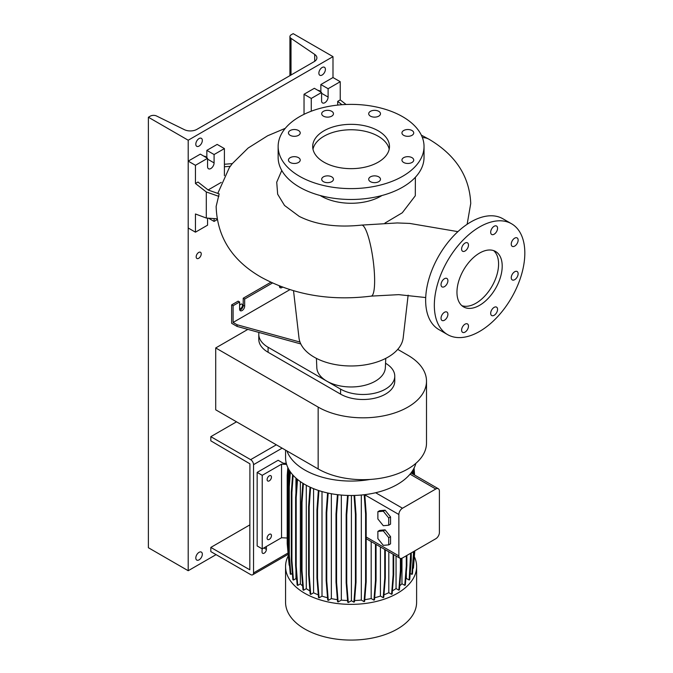 <?xml version="1.0" encoding="UTF-8"?>
<svg xmlns="http://www.w3.org/2000/svg" width="673" height="673" viewBox="0 0 673 673"><rect width="100%" height="100%" fill="white"/><g stroke="black" fill="none" stroke-linecap="round" stroke-linejoin="round"><path stroke-width="1.01" d="M410.034 223.444L397.003 222.94M479.58 305.315A31.993 18.474 120 0 0 500.485 277.125A31.993 18.474 120 0 0 495.58 251.492A31.993 18.474 120 0 0 479.58 253.073A31.993 18.474 120 0 0 458.683 281.264A31.993 18.474 120 0 0 463.588 306.905A31.993 18.474 120 0 0 479.58 305.315M461.88 305.677A31.993 18.474 120 0 0 475.962 303.229A31.993 18.474 120 0 0 496.338 276.687A31.993 18.474 120 0 0 493.662 250.625M331.747 181.66A5.889 3.399 0 0 0 333.463 179.262A5.889 3.399 0 0 0 329.837 176.124A5.889 3.399 0 0 0 323.419 176.856A5.889 3.399 0 0 0 321.694 179.262A5.889 3.399 0 0 0 325.328 182.4A5.889 3.399 0 0 0 331.747 181.66M298.501 162.471A5.889 3.399 0 0 0 300.225 160.065A5.889 3.399 0 0 0 296.591 156.927A5.889 3.399 0 0 0 290.172 157.667A5.889 3.399 0 0 0 288.448 160.065A5.889 3.399 0 0 0 292.082 163.211A5.889 3.399 0 0 0 298.501 162.471M298.501 135.323A5.889 3.399 0 0 0 300.225 132.926A5.889 3.399 0 0 0 296.591 129.788A5.889 3.399 0 0 0 290.172 130.52A5.889 3.399 0 0 0 288.448 132.926A5.889 3.399 0 0 0 292.082 136.064A5.889 3.399 0 0 0 298.501 135.323M331.747 116.135A5.889 3.399 0 0 0 333.463 113.729A5.889 3.399 0 0 0 329.837 110.591A5.889 3.399 0 0 0 323.419 111.331A5.889 3.399 0 0 0 321.694 113.729A5.889 3.399 0 0 0 325.328 116.875A5.889 3.399 0 0 0 331.747 116.135M378.756 116.135A5.889 3.399 0 0 0 380.481 113.729A5.889 3.399 0 0 0 376.846 110.591A5.889 3.399 0 0 0 370.428 111.331A5.889 3.399 0 0 0 368.703 113.729A5.889 3.399 0 0 0 372.337 116.875A5.889 3.399 0 0 0 378.756 116.135M412.002 135.323A5.889 3.399 0 0 0 413.727 132.926A5.889 3.399 0 0 0 410.093 129.788A5.889 3.399 0 0 0 403.674 130.52A5.889 3.399 0 0 0 401.949 132.926A5.889 3.399 0 0 0 405.583 136.064A5.889 3.399 0 0 0 412.002 135.323M412.002 162.471A5.889 3.399 0 0 0 413.727 160.065A5.889 3.399 0 0 0 410.093 156.927A5.889 3.399 0 0 0 403.674 157.667A5.889 3.399 0 0 0 401.949 160.065A5.889 3.399 0 0 0 405.583 163.211A5.889 3.399 0 0 0 412.002 162.471M378.756 176.856A5.889 3.399 0 0 0 372.337 176.124A5.889 3.399 0 0 0 368.703 179.262A5.889 3.399 0 0 0 370.428 181.66A5.889 3.399 0 0 0 376.846 182.4A5.889 3.399 0 0 0 380.481 179.262A5.889 3.399 0 0 0 378.756 176.856M494.125 315.309A4.862 2.81 120 0 0 497.305 311.027A4.862 2.81 120 0 0 496.556 307.132A4.862 2.81 120 0 0 494.125 307.376A4.862 2.81 120 0 0 490.945 311.658A4.862 2.81 120 0 0 491.694 315.553A4.862 2.81 120 0 0 494.125 315.309M514.694 279.69A4.862 2.81 120 0 0 517.874 275.4A4.862 2.81 120 0 0 517.125 271.505A4.862 2.81 120 0 0 514.694 271.749A4.862 2.81 120 0 0 511.514 276.031A4.862 2.81 120 0 0 512.262 279.926A4.862 2.81 120 0 0 514.694 279.69M514.694 246.099A4.862 2.81 120 0 0 517.874 241.817A4.862 2.81 120 0 0 517.125 237.914A4.862 2.81 120 0 0 514.694 238.158A4.862 2.81 120 0 0 511.514 242.44A4.862 2.81 120 0 0 512.262 246.343A4.862 2.81 120 0 0 514.694 246.099M494.125 234.221A4.862 2.81 120 0 0 497.305 229.939A4.862 2.81 120 0 0 496.556 226.044A4.862 2.81 120 0 0 494.125 226.279A4.862 2.81 120 0 0 490.945 230.57A4.862 2.81 120 0 0 491.694 234.465A4.862 2.81 120 0 0 494.125 234.221M465.035 251.021A4.862 2.81 120 0 0 468.215 246.73A4.862 2.81 120 0 0 467.466 242.835A4.862 2.81 120 0 0 465.035 243.079A4.862 2.81 120 0 0 461.863 247.361A4.862 2.81 120 0 0 462.603 251.256A4.862 2.81 120 0 0 465.035 251.021M444.466 286.639A4.862 2.81 120 0 0 447.646 282.357A4.862 2.81 120 0 0 446.897 278.462A4.862 2.81 120 0 0 444.466 278.706A4.862 2.81 120 0 0 441.295 282.988A4.862 2.81 120 0 0 442.035 286.883A4.862 2.81 120 0 0 444.466 286.639M444.466 320.23A4.862 2.81 120 0 0 447.646 315.948A4.862 2.81 120 0 0 446.897 312.053A4.862 2.81 120 0 0 444.466 312.289A4.862 2.81 120 0 0 441.295 316.579A4.862 2.81 120 0 0 442.035 320.474A4.862 2.81 120 0 0 444.466 320.23M465.035 332.109A4.862 2.81 120 0 0 468.215 327.818A4.862 2.81 120 0 0 467.466 323.923A4.862 2.81 120 0 0 465.035 324.167A4.862 2.81 120 0 0 461.863 328.449A4.862 2.81 120 0 0 462.603 332.344A4.862 2.81 120 0 0 465.035 332.109M281.777 170.479L276.721 182.19L277.663 194.203L284.528 205.467L299.199 216.37C315.957 224.816 336.769 227.726 361.62 225.102A35.829 6.696 82.3 0 1 370.158 243.685A35.829 6.696 82.3 0 1 374.634 280.742A35.829 6.696 82.3 0 1 371.252 296.112C330.468 301.201 293.823 294.934 261.317 277.31C232.168 260.636 217.11 237.005 216.142 206.426L219.162 193.874L208.277 190.072L197.98 182.03L195.448 183.493L206.308 191.973L206.308 218.044L216.95 218.801M285.285 128.324L267.652 135.761L248.127 148.043L232.303 163.623L229.375 167.56L217.783 193.395M378.234 162.168A38.395 22.167 0 0 0 389.482 146.495A38.395 22.167 0 0 0 365.776 126.019A38.395 22.167 0 0 0 323.94 130.823A38.395 22.167 0 0 0 312.693 146.495A38.395 22.167 0 0 0 336.399 166.971A38.395 22.167 0 0 0 378.234 162.168M389.187 149.213A38.395 22.167 0 0 0 363.571 130.966A38.395 22.167 0 0 0 323.94 136.257A38.395 22.167 0 0 0 312.987 149.213M278.142 146.495L278.142 157.364A72.945 42.113 0 0 0 323.175 196.272A72.945 42.113 0 0 0 402.664 187.144A72.945 42.113 0 0 0 424.032 157.364L424.032 146.495A72.945 42.113 0 0 0 379 107.587A72.945 42.113 0 0 0 299.51 116.715A72.945 42.113 0 0 0 278.142 146.495A72.945 42.113 0 0 0 323.175 185.403A72.945 42.113 0 0 0 402.664 176.276A72.945 42.113 0 0 0 424.032 146.495M320.197 195.515A42.231 24.379 0 0 0 380.952 196.129A42.231 24.379 0 0 0 381.978 195.515M415.376 177.26L415.3 195.767L402.277 212.786L384.939 223.091M316.419 358.364L316.815 367.66A34.281 19.795 0 0 0 338.359 385.553A34.281 19.795 0 0 0 375.332 381.17A34.281 19.795 0 0 0 385.36 367.66L385.755 358.364M293.529 290.786L298.989 337.846A52.208 30.142 0 0 0 332.731 364.051A52.208 30.142 0 0 0 388.01 357.144A52.208 30.142 0 0 0 403.186 337.846L408.141 295.153M346.09 104.483L340.227 99.907L340.227 81.711L328.104 88.718L328.104 97.072A4.61 2.658 -60 0 1 324.849 102.717A4.61 2.658 -60 0 1 322.544 102.944A4.61 2.658 -60 0 1 321.585 100.832L321.585 92.479L311.271 98.435L304.036 94.254L304.036 114.317M224.403 175.661L224.403 148.59L214.09 154.538L214.09 162.9A4.61 2.658 -60 0 1 210.826 168.544A4.61 2.658 -60 0 1 208.529 168.772A4.61 2.658 -60 0 1 207.57 166.66L207.57 158.306L195.448 165.306L195.448 183.493M279.589 287.051A3.584 2.069 120 0 0 280.506 286.723A3.584 2.069 120 0 0 280.801 286.53M282.5 287.169A3.584 2.069 -60 0 1 281.953 287.556A3.584 2.069 -60 0 1 280.161 287.733A3.584 2.069 -60 0 1 279.421 286.092L279.421 285.991M270.824 282.281L243.222 298.215L243.222 305.315A3.584 2.069 -60 0 1 240.69 309.706A3.584 2.069 -60 0 1 239.773 310.034M300.806 343.945L237.073 326.422L231.638 323.292L231.638 304.903L233.094 305.735L239.605 301.975L239.605 309.084A3.584 2.069 120 0 0 240.345 310.724A3.584 2.069 120 0 0 242.137 310.539A3.584 2.069 120 0 0 244.669 306.156L244.669 299.048L272.43 283.022M511.573 223.781L502.891 218.767A63.985 36.939 120 0 0 470.898 221.939A63.985 36.939 120 0 0 429.096 278.319A63.985 36.939 120 0 0 438.905 329.593L447.587 334.607A63.985 36.939 120 0 0 479.58 331.436A63.985 36.939 120 0 0 521.382 275.055A63.985 36.939 120 0 0 511.573 223.781A63.985 36.939 120 0 0 479.58 226.952A63.985 36.939 120 0 0 437.778 283.333A63.985 36.939 120 0 0 447.587 334.607M243.222 298.215L244.669 299.048M239.605 301.975L238.158 301.142L231.638 304.903M233.094 305.735L233.094 322.451L237.073 324.756L299.998 342.052M237.073 326.422L237.073 324.756M233.094 322.451L289.853 289.684M207.57 158.306L200.335 154.125L188.204 161.125L188.204 227.996L195.448 232.177L207.57 225.177L207.57 218.136M224.403 148.59L217.16 144.409L206.847 150.365L206.847 157.886M214.09 218.599L214.09 221.417L217.101 219.676M214.09 221.417L208.521 218.203M195.448 165.306L188.204 161.125M206.308 218.044L195.448 213.98L195.448 232.177M214.09 154.538L206.847 150.365M221.257 182.375L208.125 189.954M232.303 163.623L224.403 164.262M224.403 166.778L230.292 166.307M206.308 191.973L218.893 196.373M341.977 104.71L337.695 101.371L337.695 105.097M340.227 81.711L332.992 77.538L320.861 84.537L320.861 92.058M321.585 92.479L314.35 88.298L304.036 94.254M328.104 88.718L320.861 84.537M311.271 98.435L311.271 111.213M337.695 101.371L340.227 99.907M426.505 381.179L426.505 443.036A63.472 36.645 0 0 1 387.32 476.888A63.472 36.645 0 0 1 318.152 468.946L215.713 409.807L215.713 347.949L318.152 407.089A63.472 36.645 0 0 0 387.32 415.031A63.472 36.645 0 0 0 426.505 381.179A63.472 36.645 0 0 0 407.914 355.26L397.726 349.38M247.857 329.391L215.713 347.949M258.785 334.296L258.785 339.31A31.74 18.322 0 0 0 268.081 352.265L340.588 394.134A31.74 18.322 0 0 0 375.181 398.105A31.74 18.322 0 0 0 394.765 381.179L394.765 376.165A31.74 18.322 180 0 1 375.181 393.091A31.74 18.322 180 0 1 340.588 389.12L268.081 347.251A31.74 18.322 180 0 1 258.785 334.296A31.74 18.322 180 0 1 258.945 332.437M385.553 363.252A31.74 18.322 180 0 1 394.765 376.165M414.341 556.672A65.525 37.831 180 0 1 416.612 566.54L416.612 602.251A65.525 37.831 180 0 1 376.165 637.196A65.525 37.831 180 0 1 304.76 628.994A65.525 37.831 180 0 1 285.562 602.251L285.562 566.54A65.525 37.831 180 0 1 288.103 556.108M416.612 566.54A65.525 37.831 180 0 1 376.165 601.485A65.525 37.831 180 0 1 304.76 593.292A65.525 37.831 180 0 1 285.562 566.54M370.024 479.454A65.525 37.831 180 0 1 304.76 469.99A65.525 37.831 180 0 1 286.934 450.918M415.864 463.344A65.525 37.831 180 0 1 410.05 474.154A65.525 37.831 180 0 1 375.635 492.737A65.525 37.831 180 0 1 304.76 484.409A65.525 37.831 180 0 1 285.562 457.665L285.562 450.136M269.284 475.845A3.071 1.775 -60 0 1 270.824 475.693A3.071 1.775 -60 0 1 271.295 478.15A3.071 1.775 -60 0 1 269.284 480.859A3.071 1.775 -60 0 1 267.753 481.01A3.071 1.775 -60 0 1 267.282 478.553A3.071 1.775 -60 0 1 269.284 475.845M269.284 534.354A3.071 1.775 -60 0 1 270.824 534.202A3.071 1.775 -60 0 1 271.295 536.667A3.071 1.775 -60 0 1 269.284 539.376A3.071 1.775 -60 0 1 267.753 539.527A3.071 1.775 -60 0 1 267.282 537.062A3.071 1.775 -60 0 1 269.284 534.354M286.311 463.352L283.224 463.201L278.151 460.273L257.162 472.396L257.162 545.954L262.226 548.882L262.226 475.323L281.533 464.177L286.622 464.429M262.226 548.882L281.533 537.735L281.533 464.177M257.162 472.396L262.226 475.323M281.533 537.735L287.203 538.021M377.873 518.959L383.299 525.714L388.733 525.226L390.542 524.183L390.542 516.94L385.107 510.193L379.681 510.672L377.873 511.716L377.873 518.959M388.733 525.226L388.733 517.991L390.542 516.94M388.733 517.991L383.299 511.236L385.107 510.193M383.299 511.236L377.873 511.716M364.968 497.01L364.976 494.63M398.862 514.5L398.862 555.881A5.115 2.953 120 0 0 399.922 558.22A5.115 2.953 120 0 0 402.488 557.967L435.784 538.745A5.115 2.953 120 0 0 439.402 532.478L439.402 491.097A5.115 2.953 120 0 0 438.342 488.758A5.115 2.953 120 0 0 435.784 489.01L402.488 508.233A5.115 2.953 120 0 0 398.862 514.5L364.968 494.933M385.107 529.836L379.681 530.316L377.873 531.367L377.873 538.602L383.299 545.357L388.733 544.869L390.542 543.826L390.542 536.591L385.107 529.836L383.299 530.879L377.873 531.367M361.317 495.025L361.317 600.072A58.972 34.045 180 0 1 354.57 600.526M401.966 558.228L401.966 583.743A58.972 34.045 180 0 1 399.728 585.788M327.532 597.75A58.972 34.045 180 0 1 322.005 596.152L322.005 491.559M296.751 579.764A58.972 34.045 180 0 1 295.952 578.612L295.952 569.678M295.952 493.015L295.952 478.099M396.061 555.991L396.061 588.555A58.972 34.045 180 0 1 392.401 590.835M347.579 600.526A58.972 34.045 180 0 1 341.32 600.114L341.32 495.067M380.43 546.972L380.43 596.068A58.972 34.045 180 0 1 374.668 597.742M302.682 585.981A58.972 34.045 180 0 1 300.36 583.895L300.36 481.599M337.4 599.651A58.972 34.045 180 0 1 331.343 598.617L331.343 493.73M318.287 594.831A58.972 34.045 180 0 1 313.568 592.804L313.568 488.674M388.809 551.81L388.809 592.703A58.972 34.045 180 0 1 383.963 594.797M406.349 572.058L406.349 578.418A58.972 34.045 180 0 1 405.777 579.276M309.916 590.911A58.972 34.045 180 0 1 306.282 588.673L306.282 485.267M371.176 541.622L371.176 598.549A58.972 34.045 180 0 1 364.766 599.651M399.922 558.22L366.179 538.694M412.877 568.475L413.432 568.155L414.804 550.859M410.21 573.396L411.868 574.355L412.44 574.027L413.979 551.33M406.349 578.418L409.142 580.033L409.706 579.705L411.253 560.214L411.253 552.912M401.966 583.743L404.751 585.35L405.323 585.022L406.862 565.539L406.862 555.444M396.061 588.555L398.845 590.162L399.409 589.834L400.957 570.342L400.957 558.464M388.809 592.703L391.585 594.309L392.149 593.981L393.697 574.49L393.697 554.628M380.43 596.068L383.198 597.666L383.761 597.338L385.309 577.846L385.309 549.782M371.176 598.549L373.936 600.139L374.499 599.811L376.047 580.319L376.047 544.432M361.317 600.072L364.068 601.654L364.631 601.326L366.179 581.834L366.179 513.726L364.791 494.655M351.407 495.488L351.407 600.728L353.897 602.167L354.461 601.839L356.009 582.347L356.009 514.239L354.646 495.437M351.407 600.728L348.286 602.528L346.738 583.037L346.738 514.929L348.151 495.454M347.562 495.437L346.166 514.601L346.166 582.709L347.714 602.2L348.286 602.528M341.32 600.114L338.124 601.956L336.576 582.465L336.576 514.357L338.006 494.731M336.576 582.465L336.012 582.137L337.552 601.628L338.124 601.956M331.343 598.617L328.281 600.383L326.741 580.892L326.741 512.784L328.172 493.099M326.741 580.892L326.169 580.563L327.717 600.055L328.281 600.383M322.005 596.152L319.069 597.851L317.521 578.359L317.521 510.252L318.943 490.625M317.521 578.359L316.949 578.031L318.497 597.523L319.069 597.851M313.568 592.804L310.741 594.436L309.193 574.944L309.193 506.836L310.606 487.403M309.193 574.944L308.629 574.616L310.177 594.108L310.741 594.436M306.282 588.673L303.565 590.246L302.017 570.754L302.017 502.647L303.397 483.601M302.017 570.754L301.445 570.426L302.993 589.918L303.565 590.246M300.36 583.895L297.744 585.409L296.196 565.917L296.196 497.801L297.525 479.454M296.196 565.917L295.624 565.589L297.172 585.081L297.744 585.409M295.952 578.612L293.453 580.059L291.905 560.567L291.905 492.451L293.15 475.331M291.905 560.567L291.342 560.239L292.881 579.731L293.453 580.059M292.385 573.463L290.829 574.363L289.281 554.872L289.281 486.756L290.366 471.874M289.281 554.872L288.717 554.544L290.256 574.035L290.829 574.363M288.717 552.979L288.397 549L287.834 548.672L289.819 568.416M289.138 565.143L287.203 543.641L287.203 475.533L287.834 467.533M388.733 544.869L388.733 537.634L390.542 536.591M388.733 537.634L383.299 530.879M409.142 580.033L410.681 553.24M410.681 560.542L411.253 560.214M373.936 600.139L375.475 580.648L375.475 544.104M375.475 580.648L376.047 580.319M391.585 594.309L393.125 574.818L393.125 554.3M393.125 574.818L393.697 574.49M383.198 597.666L384.746 578.174L384.746 549.454M384.746 578.174L385.309 577.846M398.845 590.162L400.385 570.67L400.385 558.405M400.385 570.67L400.957 570.342M404.751 585.35L406.299 565.867L406.299 555.772M406.299 565.867L406.862 565.539M308.629 574.616L308.629 506.508L309.193 506.836M308.629 506.508L310.034 487.143M316.949 578.031L316.949 509.924L317.521 510.252M316.949 509.924L318.371 490.432M291.342 560.239L291.342 492.123L291.905 492.451M291.342 492.123L292.604 474.717M336.012 582.137L336.012 514.029L336.576 514.357M336.012 514.029L337.417 494.655M301.445 570.426L301.445 502.319L302.017 502.647M301.445 502.319L302.833 483.248M288.397 549L288.397 480.884L289.188 470.065M287.834 548.672L287.834 480.556L288.397 480.884M287.834 480.556L288.658 469.148M411.868 574.355L413.415 554.863L413.979 554.535M413.415 554.863L413.415 551.658M413.096 474.179L412.81 470.351M412.473 473.817L412.28 471.176M413.979 554.35L414.231 551.187M413.954 474.675L413.55 469.089M414.576 475.029L414.072 468.088M288.717 554.544L288.717 486.428L289.281 486.756M288.717 486.428L289.827 471.083M353.897 602.167L355.437 582.675L356.009 582.347M355.437 582.675L355.437 514.567L356.009 514.239M355.437 514.567L354.048 495.454M346.166 582.709L346.738 583.037M346.166 514.601L346.738 514.929M295.624 565.589L295.624 497.473L296.196 497.801M295.624 497.473L296.97 478.991M326.169 580.563L326.169 512.456L326.741 512.784M326.169 512.456L327.583 492.973M364.068 601.654L365.607 582.162L366.179 581.834M365.607 582.162L365.607 514.054L366.179 513.726M365.607 514.054L364.211 494.722M198.703 258.297A3.584 2.069 120 0 0 201.042 255.143A3.584 2.069 120 0 0 200.495 252.266A3.584 2.069 120 0 0 198.703 252.451A3.584 2.069 120 0 0 196.365 255.605A3.584 2.069 120 0 0 196.911 258.474A3.584 2.069 120 0 0 198.703 258.297M206.047 157.423A3.584 2.069 120 0 0 205.383 156.456A3.584 2.069 120 0 0 204.213 156.363M239.605 308.663A2.557 1.481 120 0 0 240.69 308.453A2.557 1.481 120 0 0 242.364 306.198A2.557 1.481 120 0 0 241.969 304.146A2.557 1.481 120 0 0 240.69 304.272A2.557 1.481 120 0 0 239.605 305.315M320.062 91.595A3.584 2.069 120 0 0 319.397 90.628A3.584 2.069 120 0 0 318.228 90.535M322.131 75.031A4.61 2.658 120 0 0 325.143 70.968A4.61 2.658 120 0 0 324.436 67.275A4.61 2.658 120 0 0 322.131 67.502A4.61 2.658 120 0 0 319.12 71.565A4.61 2.658 120 0 0 319.826 75.258A4.61 2.658 120 0 0 322.131 75.031M199.065 146.075A4.61 2.658 120 0 0 202.077 142.02A4.61 2.658 120 0 0 201.37 138.327A4.61 2.658 120 0 0 199.065 138.554A4.61 2.658 120 0 0 196.053 142.617A4.61 2.658 120 0 0 196.76 146.31A4.61 2.658 120 0 0 199.065 146.075M199.065 559.852A4.61 2.658 120 0 0 202.077 555.789A4.61 2.658 120 0 0 201.37 552.104A4.61 2.658 120 0 0 199.065 552.331A4.61 2.658 120 0 0 196.053 556.386A4.61 2.658 120 0 0 196.76 560.079A4.61 2.658 120 0 0 199.065 559.852M196.861 129.376A9.212 5.317 180 0 1 184.377 129.67L156.54 115.992A4.61 2.658 -0 0 0 150.298 116.135L148.388 117.237L188.204 140.228L332.992 56.633L293.176 33.65L291.266 34.752A4.61 2.658 -0 0 0 289.92 36.628A4.61 2.658 -0 0 0 291.014 38.353L314.703 54.42A9.212 5.317 180 0 1 316.899 57.87A9.212 5.317 180 0 1 314.198 61.63L196.861 129.376M332.992 77.538L332.992 56.633M148.388 117.237L148.388 547.729L188.204 570.721L188.204 140.228M188.204 570.721L216.075 554.628M262.335 548.815A3.071 1.775 120 0 0 262.049 550.236L262.049 551.91A3.071 1.775 120 0 0 262.68 553.315A3.071 1.775 120 0 0 264.22 553.164A3.071 1.775 120 0 0 266.39 549.404L266.39 547.729A3.071 1.775 120 0 0 266.096 546.644M210.826 436.659L210.826 440.84L249.919 463.823L249.818 569.804L210.826 547.418L210.826 551.599L250.642 574.582A4.097 2.364 -120 0 0 252.695 574.784A4.097 2.364 -120 0 0 253.536 572.916L253.536 464.664A4.097 2.364 -120 0 0 250.642 459.651L210.826 436.659L236.526 421.82M262.478 548.731A3.071 1.775 -60 0 1 262.142 549.437M210.826 547.418L249.919 524.847M244.669 306.156L243.222 305.315M214.09 162.9L207.57 159.139M328.104 97.072L321.585 93.311M422.383 137.595A35.829 20.728 -59.9 0 1 429.088 139.294L421.332 135.147M318.152 468.946L318.152 407.089M340.588 389.12L340.588 394.134M268.081 347.251L268.081 352.265M398.862 555.881L366.179 537.012M435.784 489.01L410.05 474.154M402.488 508.233L375.635 492.737M314.703 61.319L314.703 54.42M291.014 75.023L291.014 38.353M253.536 572.916L287.884 553.08M282.138 448.151L253.536 464.664M250.642 459.651L276.342 444.811M266.39 547.729L265.305 547.107M266.39 549.404L263.858 547.94M457.901 231.638L409.664 223.419M397.356 222.94L361.62 225.102M429.088 139.286C455.688 155.084 469.569 176.469 470.738 203.465L467.138 224.286M425.715 297.55L398.71 294.648L371.252 296.112M438.342 488.758L411.001 472.968M289.92 75.654L289.92 36.628M252.695 574.784L287.985 554.409"/></g></svg>

